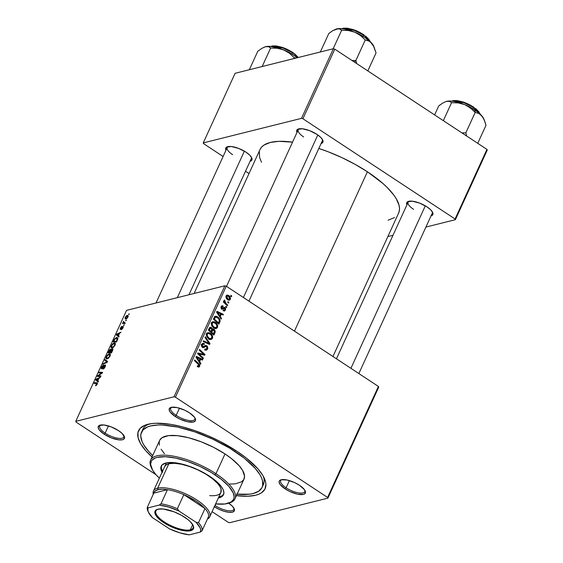 <?xml version="1.0" encoding="UTF-8"?>
<svg xmlns="http://www.w3.org/2000/svg" width="563" height="563" viewBox="0 0 563 563"><rect width="100%" height="100%" fill="white"/><g stroke="black" fill="none" stroke-linecap="round" stroke-linejoin="round"><path stroke-width="0.84" d="M214.932 505.447A13.259 4.659 -155.4 0 0 215.094 505.553L214.672 506.01L215.094 505.553A13.259 4.659 24.6 0 1 214.932 505.447M100.756 424.995A13.259 4.659 -155.4 0 0 105.161 433.137L104.176 434.214A14.364 5.046 24.6 0 1 100.038 425.156A14.364 5.046 24.6 0 1 118.533 430.625L111.15 426.86L103.838 424.966L99.06 425.586L98.131 427.331L99.215 429.843L104.176 434.214L111.565 437.979L118.877 439.865L122.467 439.738L123.656 439.246L124.585 437.507L122.241 433.559L118.533 430.625A14.364 5.046 24.6 0 1 124.254 436.241A14.364 5.046 24.6 0 1 118.948 439.872A14.364 5.046 24.6 0 1 104.176 434.214L105.161 433.137A13.259 4.659 24.6 0 1 99.728 425.959A13.259 4.659 24.6 0 1 100.756 424.995M171.757 407.239A13.259 4.659 -155.4 0 0 176.163 415.381L175.184 416.465A14.364 5.046 24.6 0 1 171.039 407.401A14.364 5.046 24.6 0 1 189.541 412.876L184.741 410.209L177.106 407.584L171.251 407.345L170.061 407.837L169.132 409.575L170.216 412.095L175.184 416.465L179.984 419.125L187.613 421.75L193.475 421.99L195.375 420.744L195.586 419.759L194.502 417.239L189.541 412.876A14.364 5.046 24.6 0 1 195.255 418.492A14.364 5.046 24.6 0 1 189.949 422.123A14.364 5.046 24.6 0 1 175.184 416.465L176.163 415.381A13.259 4.659 24.6 0 1 170.737 408.203A13.259 4.659 24.6 0 1 171.757 407.239M281.69 479.655A13.259 4.659 -155.4 0 0 286.095 487.797L285.11 488.874A14.364 5.046 24.6 0 1 280.972 479.817A14.364 5.046 24.6 0 1 299.467 485.292L294.667 482.625L287.039 480L281.176 479.76L279.276 481.006L279.065 481.991L280.149 484.511L285.11 488.874L289.91 491.541L297.546 494.166L303.401 494.405L304.59 493.913L305.519 492.175L304.435 489.655L299.467 485.292A14.364 5.046 24.6 0 1 305.188 490.908A14.364 5.046 24.6 0 1 299.882 494.539A14.364 5.046 24.6 0 1 285.11 488.874L286.095 487.797A13.259 4.659 24.6 0 1 280.663 480.619A13.259 4.659 24.6 0 1 281.69 479.655M179.463 408.189L176.163 415.381L179.463 408.189M108.455 425.938L105.161 433.137L108.455 425.938M215.84 503.92L215.094 505.553L215.84 503.92M289.389 480.605L286.095 487.797L289.389 480.605M409.167 201.209A13.259 4.659 -155.4 0 0 413.58 209.352A13.259 4.659 24.6 0 1 408.147 202.173A13.259 4.659 24.6 0 1 409.174 201.209M406.908 204.883A14.364 5.046 24.6 0 1 408.456 201.371A14.364 5.046 24.6 0 1 426.951 206.839L419.569 203.081L412.25 201.188L407.471 201.807L406.542 203.546L406.908 204.883M299.242 128.793A13.259 4.659 -155.4 0 0 303.647 136.936A13.259 4.659 24.6 0 1 298.214 129.757A13.259 4.659 24.6 0 1 299.242 128.793M296.975 132.467A14.364 5.046 24.6 0 1 298.524 128.955A14.364 5.046 24.6 0 1 317.018 134.423L309.636 130.665L302.324 128.772L297.546 129.391L296.617 131.13L296.975 132.467M228.24 146.549A13.259 4.659 -155.4 0 0 232.646 154.684A13.259 4.659 24.6 0 1 227.213 147.513A13.259 4.659 24.6 0 1 228.24 146.549M225.974 150.215A14.364 5.046 24.6 0 1 227.522 146.711A14.364 5.046 24.6 0 1 246.017 152.179L238.635 148.414L231.323 146.521L226.537 147.14L225.608 148.885L225.974 150.215M141.545 432.131L142.833 429.33A66.3 23.287 24.6 0 1 149.04 424.03A66.3 23.287 -155.4 0 0 142.319 430.801M152.038 457.001A69.615 24.455 24.6 0 1 146.971 424.544A69.615 24.455 24.6 0 1 236.608 451.054L219.479 441.132L207.114 435.361L194.545 430.526L182.264 426.81L170.723 424.361L155.789 423.263L151.637 423.594L144.818 425.297L140.194 428.323L137.935 432.56L138.125 437.845L140.771 443.968L145.761 450.696L152.038 457.001M398.379 213.553L399.28 211.083L399.512 208.317L399.068 205.298L396.176 198.591L393.748 194.974L387.077 187.373L382.882 183.468L367.4 171.778L294.449 331.128L367.4 171.778L355.162 164.382L341.931 157.633L328.215 151.799L318.827 148.449A76.244 26.785 -155.4 0 1 367.4 171.778A76.244 26.785 -155.4 0 1 398.632 213.046L332.951 356.499M224.848 285.786L174.03 396.788L75.752 421.356L126.569 310.354L224.848 285.786L226.256 286.208L378.413 386.443L327.596 497.446L175.438 397.211L226.256 286.208L378.413 386.443L378.716 387.14L327.898 498.142L229.62 522.717L228.212 522.288L212.082 511.668L228.212 522.288L229.62 522.717L327.898 498.142L378.716 387.14L378.413 386.443L327.596 497.446L327.898 498.142L327.596 497.446L175.438 397.211L174.03 396.788L175.438 397.211L226.256 286.208L224.848 285.786L126.569 310.354L75.752 421.356L174.03 396.788L224.848 285.786M124.339 324.844L123.536 325.527L124.339 324.844M126.45 320.227L125.648 320.91L126.45 320.227M111.045 347.441L112.34 347.913L115.042 345.239L115.176 343.134L113.796 343.029L112.326 344.134L111.01 346.688L111.53 347.941L113.346 347.392L115.042 345.239L115.021 342.994L114.113 342.923L111.354 345.633L111.34 347.85M119.117 336.252L118.427 335.71L119.504 333.366L120.968 332.198L116.696 334.063L116.309 334.901L118.772 336.991L119.117 336.252L118.427 335.71L119.504 333.366L120.968 332.198L116.696 334.063L116.309 334.901L118.772 336.991L119.117 336.252M112.663 350.341L112.713 348.779L111.171 349.764L111.101 349.166L110.348 349.208L108.096 352.832L111.453 352.98L112.663 350.341L112.326 348.75L111.171 349.764L110.644 349.095L109.356 350.221L108.096 352.832L111.453 352.98L112.663 350.341M107.589 361.418L105.042 359.511L104.704 360.25L106.893 361.882L103.184 363.578L102.867 364.268L107.188 362.29L107.589 361.418L105.042 359.511L104.704 360.25L106.893 361.882L103.184 363.578L102.867 364.268L107.188 362.29L107.589 361.418M95.773 385.676L97.026 384.543L97.434 383.044L94.436 382.671L94.12 383.368L96.927 383.656L95.527 385.711L97.244 384.121L96.899 382.777L94.436 382.671L94.12 383.368L96.498 383.473L96.815 384.191L95.717 385.036L95.773 385.676M100.967 375.894L98.11 375.795L102.255 373.079L102.586 372.354L99.229 372.206L98.912 372.903L101.769 373.002L97.631 375.704L97.3 376.429L100.65 376.584L100.967 375.894L98.11 375.795L102.255 373.079L102.586 372.354L99.229 372.206L98.912 372.903L101.769 373.002L97.631 375.704L97.3 376.429L100.65 376.584L100.967 375.894M98.483 381.32L97.793 380.778L98.87 378.435L100.334 377.266L96.062 379.131L95.675 379.969L98.138 382.059L98.483 381.32L97.793 380.778L98.87 378.435L100.334 377.266L96.062 379.131L95.675 379.969L98.138 382.059L98.483 381.32M101.924 368.16L102.318 368.42L101.896 367.167L103.536 365.035L101.453 367.252L101.636 368.842L104.732 365.647L105.07 367.02L104.767 366.816L103.866 368.125L104.19 368.343L103.219 368.441L103.705 368.765L103.219 368.441L102.952 369.117L105.197 366.752L105.394 365.007L104.183 365.464L101.924 368.16L101.952 367.041L103.536 365.035L102.396 365.795L101.305 367.611L101.277 368.821L102.206 368.519L104.634 365.676L105.014 365.788L104.767 366.816L102.952 369.117L104.127 368.406L105.197 366.752L105.007 364.972L101.748 368.153L102.248 368.483M106.027 358.385L107.329 358.863L110.031 356.182L110.165 354.078L108.786 353.972L107.125 355.302L105.992 357.632L106.52 358.884L108.335 358.342L110.031 356.182L110.003 353.937L109.102 353.874L106.344 356.576L106.33 358.8M122.664 327.082L122.917 328.032L121.27 329.7L122.453 328.792L123.325 326.751L122.628 326.561L120.616 328.722L121.861 326.371L121.242 326.744L120.158 329.362L122.748 327.075L121.319 329.693L123.023 327.821L122.945 326.406L120.686 328.715L121.861 326.371L120.292 328.145L120.433 329.383L122.354 327.286L123.206 327.363M117.357 340.087L117.773 338.06L117.252 337.547L116.252 337.631L114.556 339.003L113.114 341.889L116.464 342.037L117.751 339.053L117.435 337.638L116.492 337.561L114.296 339.398L113.114 341.889L116.464 342.037L117.357 340.087M127.914 317.131L128.061 315.646L126.696 315.618L125.331 317.145L125.092 318.848L126.492 318.855L127.731 317.49L127.9 315.484L127.154 315.435L125.246 317.321L125.246 318.989L126.049 319.045L127.914 317.131M124.275 322.803L125.042 323.303L123.494 321.346L123.304 322.789L124.444 323.542L122.804 322.761L123.951 323.521L122.804 322.761L122.488 323.451L124.923 323.563L125.239 322.866L123.677 322.648L123.494 321.346L123.304 322.789L122.488 323.451L124.923 323.563L125.239 322.866L123.677 322.655L124.958 323.493M129.349 313.901L128.547 314.576L129.349 313.901M156.028 474.743L76.054 422.06L75.752 421.356L76.054 422.06L156.028 474.743M226.748 307.011L225.967 306.293L225.643 306.99L226.432 307.694L226.748 307.011L225.904 307.222L226.748 307.011L225.967 306.293L225.643 306.99L226.432 307.694L226.748 307.011M228.859 302.394L228.078 301.669L227.755 302.373L228.55 303.077L228.859 302.394L228.015 302.605L228.859 302.394L228.078 301.669L227.755 302.373L228.55 303.077L228.859 302.394M215.333 327.877L217.487 327.462C217.951 325.266 217.227 323.542 215.319 322.303L214.221 322.578L215.319 322.303L212.934 321.691L211.618 322.824L211.625 325.372L213.863 328.018L216.227 328.567L217.487 327.462L217.712 325.991L216.178 322.986L214.334 321.797L212.772 321.74L211.751 322.571L211.357 324.077L212.026 326.188L214.095 328.166L216.115 328.595L217.487 327.462L214.953 328.532M221.526 318.419L220.26 316.533L221.336 314.196L223.068 315.048L223.384 314.365L216.987 311.325L216.6 312.162L221.182 319.158L221.526 318.419L220.816 318.595L221.526 318.419L220.26 316.533L221.336 314.196L223.068 315.048L223.384 314.365L216.987 311.325L216.6 312.162L221.182 319.158L221.526 318.419M215.073 332.508L215.242 331.213L214.412 329.651L213.264 329.109L212.497 329.418L212.209 328.32L211.005 327.314L209.598 327.652L208.387 330.094L213.863 335.147L215.073 332.508L214.046 332.768L215.073 332.508L214.081 329.39L212.497 329.418L211.449 327.546L209.682 327.56L209.162 328.405L208.387 330.094L213.863 335.147L215.073 332.508M209.999 343.585L205.333 336.765L204.995 337.504L209 343.353L203.475 340.833L203.159 341.523L209.605 344.457L209.999 343.585L208.507 343.958L209.999 343.585L205.333 336.765L204.995 337.504L209 343.353L203.475 340.833L203.159 341.523L209.605 344.457L209.999 343.585M197.747 366.823L198.852 367.132L199.752 366.175L199.689 364.838L198.88 363.761L194.728 359.926L194.411 360.623L198.992 365.014L198.69 366.189L197.465 365.668L197.606 366.731L199.682 366.351L198.746 363.635L194.728 359.926L194.411 360.623L198.289 364.205L198.999 365.844L197.465 365.668L197.226 366.407L198.866 367.125L199.682 366.351L197.754 366.83M203.377 358.061L198.725 353.803L204.665 355.246L204.995 354.521L199.52 349.468L199.203 350.165L203.862 354.423L197.923 352.959L197.592 353.684L203.06 358.751L203.377 358.061L202.539 358.265L203.377 358.061L198.725 353.803L204.665 355.246L204.995 354.521L199.52 349.468L199.203 350.165L203.862 354.423L197.923 352.959L197.592 353.684L203.06 358.751L203.377 358.061M200.892 363.487L199.626 361.601L200.702 359.264L202.434 360.116L202.75 359.433L196.353 356.393L195.966 357.231L200.548 364.226L200.892 363.487L200.182 363.663L200.892 363.487L199.626 361.601L200.702 359.264L202.434 360.116L202.75 359.433L196.353 356.393L195.966 357.231L200.548 364.226L200.892 363.487M205.833 346.344L202.729 347.441L206.565 346.477L206.952 348.476L204.686 349.658L205.875 349.356L204.911 348.954L204.672 349.686L206.431 350.179L207.881 348.131L207.163 346.027L205.629 345.401L202.736 346.632L202.244 345.851L202.532 344.697L203.349 344.176L204.207 344.479L204.46 343.754L203.595 343.36L202.166 343.775L201.484 345.218L201.667 346.442L202.87 347.547L203.926 347.512L205.959 346.308L206.945 346.864L206.769 348.807L205.967 349.356L204.911 348.954L204.672 349.686L206.375 350.193L207.529 349.194L205.185 349.975M210.323 338.82L212.469 338.412C212.941 336.21 212.216 334.492 210.309 333.254L209.211 333.528L210.309 333.254L207.923 332.642L206.607 333.768L206.614 336.322L208.852 338.968L211.216 339.51L212.469 338.412L212.701 336.934L210.893 333.683L209.323 332.747L207.761 332.691L206.741 333.521L206.347 335.02L207.015 337.131L209.323 339.243L211.224 339.51L212.469 338.412L209.943 339.475M223.237 310.713L224.82 310.853L225.657 308.721L224.468 307.405L221.871 308.137L221.759 306.891L222.934 306.729L223.166 305.99L221.709 305.927L220.956 307.278L221.477 308.742L222.469 309.15L224.341 308.207L225.052 308.932L224.602 310.079L223.391 309.924L223.152 310.656L224.461 311.008L225.46 310.044L224.94 307.602L223.99 307.426L221.935 308.179L221.66 307.067L222.934 306.729L223.166 305.99L222.089 305.751L221.132 306.68L221.716 308.932L222.624 309.122L224.672 308.32L224.926 309.657L224.341 310.199L223.391 309.924L223.237 310.713M219.767 322.254L220.063 320.122L218.88 317.891L216.502 316.272L214.763 316.568L213.405 319.144L218.873 324.204L219.767 322.254L218.74 322.508L219.767 322.254L220.112 321.1L217.649 316.828L215.425 316.216L214.616 316.716L213.405 319.144L218.873 324.204L219.767 322.254M228.219 299.713L230.351 299.361C230.689 297.679 230.119 296.377 228.641 295.455L227.353 295.779L228.641 295.455L227.023 295.033L226.087 295.856C225.728 297.581 226.319 298.911 227.867 299.847L229.38 300.22L230.485 298.96L230.168 297.109L228.641 295.455L226.875 295.082L225.911 296.412L226.277 298.165L227.867 299.847L229.254 300.241L230.351 299.361L228.106 299.988M227.656 305.033L225.052 302.422L224.391 300.009L223.961 300.825L224.489 302.12L223.673 301.36L223.356 302.049L227.332 305.723L227.656 305.033L226.812 305.245L227.656 305.033L226.073 303.541L224.391 300.009L224.025 300.368L224.489 302.12L223.673 301.36L223.356 302.049L227.332 305.723L227.656 305.033M231.759 296.068L230.978 295.343L230.654 296.047L231.442 296.75L231.759 296.068L230.914 296.279L231.759 296.068L230.978 295.343L230.654 296.047L231.442 296.75L231.759 296.068M333.38 48.728L301.515 118.343L203.236 142.911L235.102 73.296L333.38 48.728L334.788 49.15L486.946 149.385L455.08 219L302.922 118.765L334.788 49.15L486.946 149.385L487.248 150.089L455.383 219.697L425.917 227.065L455.383 219.697L487.248 150.089L486.946 149.385L455.08 219L455.383 219.697L455.08 219L302.922 118.765L301.515 118.343L302.922 118.765L334.788 49.15L333.38 48.728L235.102 73.296L203.236 142.911L301.515 118.343L333.38 48.728M248.994 173.559L245.51 171.258L248.994 173.559M223.096 156.5L203.539 143.607L203.236 142.911L203.539 143.607L223.096 156.5M392.981 235.299L387.858 236.58L392.981 235.299M249.951 161.292L251.851 160.047L251.774 157.879L249.726 155.114L246.017 152.179A14.364 5.046 24.6 0 1 251.731 157.795A14.364 5.046 24.6 0 1 250.085 161.257M320.959 143.544L322.859 142.298L322.775 140.131L320.727 137.365L317.018 134.423A14.364 5.046 24.6 0 1 322.74 140.046A14.364 5.046 24.6 0 1 321.093 143.509M430.885 215.96L432.785 214.714L432.708 212.547L430.66 209.781L426.951 206.839A14.364 5.046 24.6 0 1 432.665 212.462A14.364 5.046 24.6 0 1 431.019 215.925M388.055 220.217L394.586 217.557M259.979 149.568A76.244 26.785 -155.4 0 1 292.549 142.143L278.889 141.341L270.324 142.453L264.026 145.057L261.802 146.887L260.233 149.054L194.094 293.471M259.332 151.524L259.543 157.309L261.464 162.257M432.321 211.808A13.259 4.659 24.6 0 1 432.257 213.215M251.387 157.147A13.259 4.659 24.6 0 1 251.323 158.548L188.971 294.752M322.395 139.392A13.259 4.659 24.6 0 1 322.332 140.799M214.109 506.63L218.908 509.29L224.067 511.281L228.803 512.281L232.399 512.154L234.299 510.908L234.222 508.741L232.167 505.975L228.465 503.04M236.432 495.644L247.854 496.242L255.679 495.229L258.825 494.201L261.429 492.85L264.891 489.198L265.926 484.419L265.518 481.654L262.879 475.531L257.889 468.803L246.446 458.141L236.608 451.054A69.615 24.455 24.6 0 1 264.314 478.276A69.615 24.455 24.6 0 1 236.432 495.644M263.35 476.361A66.3 23.287 24.6 0 1 263.4 484.525A66.3 23.287 24.6 0 1 262.618 485.876A66.3 23.287 -155.4 0 0 263.35 476.368M304.836 490.253A13.259 4.659 24.6 0 1 304.78 491.661A13.259 4.659 24.6 0 1 286.095 487.797A13.259 4.659 -155.4 0 0 299.213 492.963A13.259 4.659 -155.4 0 0 304.836 490.26M233.835 508.009A13.259 4.659 24.6 0 1 233.772 509.416A13.259 4.659 24.6 0 1 215.094 505.553A13.259 4.659 -155.4 0 0 228.212 510.718A13.259 4.659 -155.4 0 0 233.835 508.009M123.902 435.593A13.259 4.659 24.6 0 1 123.846 437.001A13.259 4.659 24.6 0 1 105.161 433.137A13.259 4.659 -155.4 0 0 118.279 438.303A13.259 4.659 -155.4 0 0 123.902 435.593M194.911 417.845A13.259 4.659 24.6 0 1 194.847 419.245A13.259 4.659 24.6 0 1 176.163 415.381A13.259 4.659 -155.4 0 0 189.288 420.547A13.259 4.659 -155.4 0 0 194.911 417.845M228.669 503.174A14.364 5.046 24.6 0 1 234.18 508.656A14.364 5.046 24.6 0 1 228.979 512.302A14.364 5.046 24.6 0 1 214.327 506.77M199.098 353.923L200.583 353.55L199.098 353.923M200.892 354.416L202.525 354L200.892 354.416M202.49 354.767L203.862 354.423L202.49 354.767M203.306 354.943L204.995 354.521L203.306 354.943M197.93 354L198.725 353.803L197.93 354M199.189 355.162L200.048 354.95L199.189 355.162M201.61 359.715L202.75 359.433L201.61 359.715M199.668 359.518L200.702 359.264L199.668 359.518M198.943 361.777L199.626 361.601L198.943 361.777M199.098 360.763L197.74 358.687L197.036 358.863L197.74 358.687L196.769 357.336L196.142 357.491L196.769 357.336L199.956 358.898L199.098 360.763L198.401 360.939L199.098 360.763L196.769 357.336L199.956 358.898L199.098 360.763M197.282 366.246L197.958 366.077L197.282 366.246M198.999 365.844L197.958 366.077M197.902 363.846L198.746 363.635L197.902 363.846M197.543 366.724L197.641 366.161M204.679 349.693L205.875 349.356M203.75 346.864L205.959 346.308M201.906 344.092L204.334 343.669L202.849 343.374L201.716 344.45L202.462 347.336L204.123 347.427L203.313 347.624L204.932 346.885L202.687 347.47M203.715 347.582L204.123 347.427M204.306 346.132L201.906 346.836L202.736 346.632L202.406 344.929L201.491 345.161L203.187 344.204L204.207 344.479L204.46 343.754L202.201 344.45L201.765 344.028M203.391 346.724L202.736 346.632M202.096 347.047L203.194 346.773M204.918 350.313L205.425 349.532L207.634 348.983L206.818 345.759L204.615 346.308L204.939 346.562M204.953 346.583L204.031 346.027M202.525 347.582L203.679 346.878M206.086 342.86L207.325 342.55L206.086 342.86M207.817 343.648L209 343.353L207.817 343.648M206.938 333.24L207.747 333.592M209.802 339.63L210.337 338.792M207.86 333.655L206.593 333.162M207.022 334.084L207.381 334.246M209.19 338.3L207.318 336.083L206.593 336.266L207.318 336.083L207.297 334.253L206.389 334.478L208.233 333.465L209.929 333.894C211.442 334.837 212.061 336.167 211.794 337.899L210.851 338.694L208.261 338.539L209.19 338.3L207.648 336.773L207.128 335.154L207.501 333.915L208.486 333.423L210.815 334.633L211.927 336.73L211.153 338.581L209.19 338.3M210.224 327.244L209.682 327.56M209.323 328.074L211.449 327.546L209.323 328.074M211.836 329.58L212.497 329.418L211.836 329.58M213.004 329.137L212.497 329.418M211.779 329.883L214.081 329.39L212.11 330.122M212.202 330.207L211.674 329.827M209.661 328.44L209.239 328.095M211.055 331.565L209.345 329.988L208.507 330.2L209.345 329.988L209.886 328.82L208.859 329.074L211.16 328.25L211.829 329.179L211.055 331.565L210.21 331.776L211.055 331.565L209.345 329.988L210.569 328.074L211.843 329.264L211.055 331.565M209.154 328.419L211.16 328.25M213.539 333.866L211.695 332.156L210.851 332.367L211.695 332.156L212.357 330.706L211.329 330.967L213.06 329.883L213.75 330.059L214.404 331.889L213.539 333.866L212.701 334.077L213.539 333.866L211.695 332.156L213.103 329.869L214.468 331.22L213.539 333.866M224.137 308.235L221.646 308.918M221.308 309.15L224.229 308.214M221.857 309.01L223.518 308.594L221.857 309.01M221.238 306.476L223.166 305.99L221.238 306.476M220.963 307.243L221.66 307.067L220.963 307.243M221.182 308.369L221.935 308.179L221.182 308.369M221.336 308.594L222.315 308.348L221.336 308.594M222.962 308.038L222.315 308.348M222.835 308.13L224.94 307.602L222.835 308.13M223.173 310.762L225.46 310.044L223.208 310.692M222.73 308.151L223.194 308.63M222.244 314.647L223.384 314.365L222.244 314.647M220.302 314.457L221.336 314.196L220.302 314.457M219.577 316.709L220.26 316.533L219.577 316.709M219.732 315.695L218.374 313.619L217.67 313.795L218.374 313.619L217.402 312.268L216.776 312.423L217.402 312.268L220.59 313.83L219.732 315.695L219.035 315.871L219.732 315.695L217.402 312.268L220.59 313.83L219.732 315.695M214.489 316.885L215.122 317.18M216.558 317.103L217.649 316.828L216.558 317.103M219.225 321.318L220.112 321.1L219.225 321.318M215.256 317.265L214.292 316.821M215.312 317.25L216.818 317.208L218.873 319.101L219.345 320.678L218.557 322.916L214.362 319.045L215.312 317.25L217.304 317.49C219.084 318.609 219.633 320.122 218.958 322.036L218.557 322.916L217.712 323.127L218.557 322.916L214.362 319.045L213.518 319.256L214.362 319.045L214.813 318.046L213.785 318.306L214.813 318.046L215.312 317.25L214.137 317.546L215.72 317.032L214.2 317.412M211.948 322.296L212.758 322.641M214.813 328.679L215.347 327.849M212.877 322.712L211.604 322.212M212.033 323.141L212.392 323.296M214.2 327.356L212.335 325.14L211.604 325.323L212.335 325.14L212.307 323.31L211.399 323.535L213.243 322.522L214.946 322.944C216.452 323.887 217.079 325.224 216.804 326.955L215.861 327.743L213.271 327.589L214.2 327.356L212.659 325.822L212.138 324.211L212.511 322.972L213.497 322.479L215.826 323.683L216.938 325.787L216.326 327.546L214.2 327.356M228.05 300.086L228.24 299.65M226.622 296.244L227.403 295.779L228.325 296.138L229.852 298.144L229.282 299.453L228.332 299.256L226.798 297.728L226.622 296.244L228.325 296.138L229.81 299.002L227.213 299.347L228.114 299.122L226.622 296.244L225.911 296.419L227.142 295.807L225.995 296.096M223.659 302.331L224.489 302.12L223.659 302.331M223.983 300.973L224.947 300.726L223.983 300.973M224.025 301.142L224.651 300.98L224.025 301.142M225.2 303.753L226.073 303.541L225.2 303.753M229.81 299.002L227.818 299.812M98.835 376.499L97.631 375.704L98.835 376.499M99.869 374.691L99.496 374.444L99.869 374.691M101.213 373.783L100.854 373.543L101.213 373.783M100.404 372.98L99.229 372.206L100.404 372.98M99.208 376.513L98.11 375.795L99.208 376.513M100.115 376.563L98.926 375.781L100.115 376.563M98.307 381.7L95.675 379.969L98.307 381.7M96.526 379.441L96.062 379.131L96.526 379.441M97.519 380.511L96.245 379.539L96.822 379.919L96.245 379.539L98.37 378.646L97.821 380.715L96.245 379.539L98.37 378.646L97.519 380.511M96.301 385.416L95.717 385.036L96.301 385.416M96.449 385.289L96.02 385.015L96.449 385.289M96.498 383.473L96.815 384.191M95.59 383.431L94.436 382.671L95.59 383.431M97.469 383.157L96.899 382.777L97.469 383.157M97.3 382.889L96.899 382.777M104.732 365.647L105.471 366.02M101.263 368.814L101.636 368.842M105.555 365.331L105.007 364.972L105.555 365.331M105.38 365L105.007 364.972M103.669 363.902L103.184 363.578L103.669 363.902M106.287 362.706L105.774 362.368L106.287 362.706M107.266 362.136L106.893 361.882L107.266 362.136M106.358 361.523L106.893 361.882M107.336 361.981L104.704 360.25L107.336 361.981M110.397 354.725L109.102 353.874L110.397 354.725M107.66 358.174L106.576 357.772L106.78 356.485L108.75 354.57L109.539 354.641L109.905 356.442L107.66 358.174L108.138 358.483L106.639 357.927L106.871 356.302L108.279 354.753L109.518 354.62L109.518 356.428L107.66 358.174M107.716 358.722L106.576 357.772M111.2 349.461L110.644 349.095L111.2 349.461M111.171 349.764L110.644 349.095M112.938 349.151L112.326 348.75L112.938 349.151M112.727 348.786L112.326 348.75M109.855 352.206L108.807 352.156L109.954 352.917L108.807 352.156L110.348 349.778L111.143 350.299L110.714 350.017L110.672 351.291L110.362 351.094L109.855 352.206L111.002 352.959L108.807 352.156L109.785 350.186L110.714 350.017L109.855 352.206M111.383 352.269L110.249 352.22L111.397 352.98L110.249 352.22L112.262 349.461L112.579 350.531L112.255 350.32L111.685 352.473L110.249 352.22L112.002 349.44L112.255 350.32L111.383 352.269M110.348 349.778L110.714 350.017M120.686 328.715L120.63 328.088M123.318 326.653L122.945 326.406L123.318 326.653M118.941 336.632L116.309 334.901L118.941 336.632M117.16 334.373L116.696 334.063L117.16 334.373M118.153 335.442L116.879 334.471L117.456 334.851L116.879 334.471L119.004 333.577L118.455 335.647L116.879 334.471L119.004 333.577L118.153 335.442M117.836 338.447L116.492 337.561L117.836 338.447M116.393 341.326L113.817 341.213L114.972 341.973L113.817 341.213L114.739 339.341L116.154 338.25L116.984 338.314L116.696 341.53L113.817 341.213L114.986 339.003L116.527 338.194L117.273 339.032L116.393 341.326M115.408 343.775L114.113 342.923L115.408 343.775M112.67 347.223L111.587 346.829L111.798 345.541L113.761 343.62L114.549 343.69L114.915 345.499L112.67 347.223L113.149 347.54L111.65 346.984L111.882 345.351L113.297 343.81L114.528 343.676L114.528 345.485L112.67 347.223M112.734 347.772L111.587 346.829M128.181 316.11L127.154 315.435L128.181 316.11M126.316 318.369L125.528 318.215L125.542 317.363L127.238 316.096L127.794 317.37L126.316 318.369L125.584 317.265L126.837 316.117L127.562 317.215L126.316 318.369L126.766 318.665L125.633 318.306M126.837 316.117L128.104 316.603M126.344 320.453L125.971 320.206L126.344 320.453M124.233 325.076L123.853 324.823L124.233 325.076M129.244 314.126L128.871 313.88L129.244 314.126M96.787 379.891L96.245 379.539M112.002 349.44L112.853 349.848M117.421 334.823L116.879 334.471M161.447 465.728A34.259 12.034 -155.4 0 0 162.496 471.322M162.067 472.258A34.259 12.034 24.6 0 1 161.201 466.185A34.259 12.034 24.6 0 1 209.464 476.164L218.303 483.174L221.301 486.587L223.187 489.761L223.891 492.583L223.377 494.933L221.674 496.735L218.331 498.023A34.259 12.034 24.6 0 0 223.497 494.708L223.497 494.708A34.259 12.034 24.6 0 0 209.464 476.164L198.021 469.809L188.767 466.065L179.822 463.553L171.961 462.497L165.846 462.99L162.024 464.982L160.807 468.31L162.306 472.681M228.05 503.357L229.352 502.977A46.412 16.299 -155.4 0 0 215.967 473.708L214.989 474.785A45.307 15.912 24.6 0 1 228.05 503.357A45.307 15.912 24.6 0 1 215.643 503.892L225.01 503.976L231.14 501.985L233.392 499.613L233.926 498.142L234.067 496.496L233.138 492.773L228.831 486.341L221.386 479.402L211.442 472.554L199.851 466.382L187.613 461.428L175.783 458.106L165.381 456.713L157.302 457.36L155.247 458.022L152.235 459.992L151.306 461.28L150.631 464.391L152.615 470.175L155.86 474.553L159.378 478.135A45.307 15.912 24.6 0 1 151.679 468.395A45.307 15.912 24.6 0 1 168.407 456.924A45.307 15.912 24.6 0 1 214.989 474.785L215.967 473.708A46.412 16.299 24.6 0 1 234.975 498.825A46.412 16.299 24.6 0 1 228.677 503.153M234.975 498.825L244.018 479.071A46.412 16.299 -155.4 0 0 225.01 453.954L215.967 473.708L225.01 453.954L231.569 458.676L239.198 465.784L242.526 470.274L244.56 476.192L243.87 479.38L241.562 481.815L235.278 483.856L229.451 484.067M236.53 494.131L249.62 494.187L253.111 493.54L258.593 491.274L261.886 487.797L262.675 485.644L262.485 480.612L261.514 477.783L259.972 474.785L255.215 468.374L244.321 458.219L229.767 448.197L212.8 439.168L194.897 431.912L177.584 427.057L162.362 425.016L157.985 424.995L150.532 425.966L147.534 426.937L143.129 429.822L140.975 433.855L140.771 436.262L142.129 441.716L143.678 444.721L148.428 451.125L152.7 455.551A66.3 23.287 24.6 0 1 141.538 432.152A66.3 23.287 24.6 0 1 234.954 451.47L235.482 450.316L234.954 451.47A66.3 23.287 24.6 0 1 262.105 487.347A66.3 23.287 24.6 0 1 237.1 494.194M220.809 492.59L221.09 489.24L219.915 486.523L217.698 483.533L212.61 478.789L205.819 474.116L197.902 469.901L189.548 466.516L181.469 464.25L174.361 463.293L168.844 463.736L157.647 488.198A30.937 10.866 -155.4 0 0 153.277 494.251A30.937 10.866 24.6 0 1 153.446 491.084A30.937 10.866 24.6 0 1 157.647 488.198L158.069 489.697A29.832 10.479 24.6 0 1 167.464 489.683L161.004 503.794L159.266 505.06L148.224 507.819L147.344 507.207L153.805 493.097L167.464 489.683L162.235 489.247L158.069 489.697L155.205 491.006L153.805 493.097A29.832 10.479 24.6 0 1 158.069 489.697L157.647 488.198L168.844 463.736L166.289 464.792L164.649 466.628A30.937 10.866 24.6 0 1 208.24 475.644A30.937 10.866 24.6 0 1 220.914 492.386A30.937 10.866 24.6 0 1 209.71 495.623M164.445 453.715L161.124 449.225M159.357 445.143L159.23 441.624L159.779 440.118L162.088 437.683L168.365 435.642L177.528 435.685L188.781 437.789L201.16 441.793L213.595 447.339L225.01 453.954A46.412 16.299 -155.4 0 0 159.625 440.428L150.581 460.182A46.412 16.299 24.6 0 1 215.967 473.708A46.412 16.299 -155.4 0 0 168.253 455.411A46.412 16.299 -155.4 0 0 151.116 467.156L151.679 468.395M151.419 467.783A46.412 16.299 24.6 0 1 150.581 460.182M223.68 494.223A34.259 12.034 -155.4 0 1 218.761 497.08L222.111 495.792L223.814 493.997M161.342 466.129L161.433 468.726L162.735 471.738M218.113 494.821L216.713 495.271M480.415 114.465L481.928 115.95A22.239 7.812 -155.4 0 0 474.813 109.905L475.193 112.41L478.761 113.43L481.928 115.95L484.328 120.081L485.982 125.345L477.748 143.326L485.982 125.345L485.236 122.621L483.23 117.829L478.888 112.938L472.477 108.455L464.721 104.612L470.415 107.927L475.193 112.41L478.761 113.43L480.415 114.465M473.448 107.413L480.098 114.015A16.573 5.82 -155.4 0 0 473.448 107.413L472.871 108.687L473.448 107.413A16.573 5.82 -155.4 0 0 451.983 101.143L463.821 102.663L473.448 107.413L473.483 106.949L473.448 107.413M473.377 106.935L463.926 102.297L452.518 101.002M466.699 136.049L465.819 132.889L475.193 112.41L465.819 132.889L461.899 132.882L465.819 132.889L466.699 136.049M443.341 120.658L451.575 102.677L458.247 102.923L464.721 104.612L454.362 101.481L449.964 101.016L446.501 101.354L449.429 101.347L451.575 102.677L443.341 120.658M446.501 101.354L449.429 101.347L451.575 102.677L458.247 102.923L464.721 104.612A22.239 7.812 -155.4 0 0 446.501 101.354A22.239 7.812 -155.4 0 0 446.178 101.439L442.828 102.994L438.739 105.886L434.608 114.908L438.739 105.886L442.828 102.994L446.163 101.446A22.239 7.812 -155.4 0 0 446.156 101.446M483.723 118.737L481.928 115.95A22.239 7.812 -155.4 0 1 483.666 118.603L484.025 119.391M475.622 108.553L478.874 111.777M453.116 100.812L457.093 100.671L465.2 102.769M468.057 103.986L470.823 105.394M472.913 110.067L475.193 112.41L474.813 109.905A22.239 7.812 -155.4 0 0 464.721 104.612L467.684 106.083L472.913 110.067M425.311 205.826L350.911 368.329L425.311 205.826M243.406 297.503L317.814 134.965L243.406 297.503M352.537 60.494L355.886 60.473L365.26 39.994L368.835 41.015L370.482 42.049L373.297 45.413L376.049 52.929L367.822 70.91L376.049 52.929L373.741 46.187A22.239 7.812 -155.4 0 0 372.002 43.534L364.887 37.489L354.796 32.197L360.489 35.511L365.26 39.994L355.886 60.473L352.537 60.494M354.416 62.085L355.886 60.473L354.416 62.085M363.445 34.519L370.173 41.599A16.573 5.82 -155.4 0 0 363.522 35.005L362.938 36.271L363.522 35.005A16.573 5.82 -155.4 0 0 342.051 28.727L353.888 30.247L363.522 35.005L363.557 34.533L354 29.881L342.586 28.586M373.797 46.321L372.002 43.534A22.239 7.812 -155.4 0 0 354.796 32.197A22.239 7.812 -155.4 0 0 336.568 28.938L332.895 30.578L328.813 33.47L320.333 51.993L328.813 33.47L332.895 30.578L338.145 28.734L339.496 28.931L341.642 30.261L348.314 30.508L354.796 32.197L344.429 29.065L340.031 28.6L336.231 29.03A22.239 7.812 -155.4 0 1 336.252 29.023L336.568 28.938A22.239 7.812 -155.4 0 0 336.252 29.023L336.238 29.03M356.773 63.633L355.886 60.473L356.773 63.633M333.162 48.784L341.642 30.261L333.162 48.784M343.184 28.396L347.167 28.256L355.267 30.353M358.131 31.57L360.89 32.978M365.697 36.138L368.948 39.361M336.568 28.938L339.496 28.931L341.642 30.261L348.314 30.508L354.796 32.197L360.489 35.511L365.26 39.994L368.835 41.015L370.482 42.049L374.092 46.975M177.303 297.672L244.377 151.166L177.303 297.672M292.443 52.268L298.066 57.56A16.573 5.82 -155.4 0 0 292.514 52.753L291.937 54.02L292.514 52.753A16.573 5.82 -155.4 0 0 271.049 46.476L282.886 47.996L292.514 52.753L292.549 52.282L282.992 47.637L271.584 46.335M265.567 46.687L268.495 46.68L270.641 48.01L262.161 66.533L270.641 48.01L277.313 48.256L283.787 49.945A22.239 7.812 -155.4 0 1 297.32 57.743L291.543 53.788L283.787 49.945A22.239 7.812 -155.4 0 0 265.567 46.687A22.239 7.812 -155.4 0 0 265.243 46.771L261.894 48.327L257.805 51.219L249.325 69.742L257.805 51.219L261.894 48.327L265.567 46.687L268.495 46.68L270.641 48.01L277.313 48.256L283.787 49.945L289.481 53.26L294.259 57.743L296.082 58.102L294.259 57.743L293.865 58.608L294.259 57.743L289.481 53.26L286.75 51.416L281.113 48.918L271.127 46.49L265.229 46.778A22.239 7.812 -155.4 0 0 265.222 46.778M272.182 46.152L276.159 46.004L284.266 48.101M287.13 49.319L289.889 50.726M294.688 53.893L297.94 57.109M190.329 529.811A20.444 7.178 -155.4 0 0 193.025 525.195A20.444 7.178 24.6 0 1 193.102 527.904A20.444 7.178 24.6 0 1 190.329 529.811L192.701 524.632L190.329 529.811A20.444 7.178 24.6 0 1 167.774 524.033A20.444 7.178 24.6 0 1 155.93 510.88A20.444 7.178 24.6 0 1 158.034 509.177A20.444 7.178 -155.4 0 0 164.853 522.302A20.444 7.178 -155.4 0 0 190.329 529.811L190.59 530.712L190.329 529.811M157.936 509.198A21.105 7.41 24.6 0 1 177.626 513.343A21.105 7.41 24.6 0 1 193.208 525.568A21.105 7.41 24.6 0 1 190.59 530.712L185.311 530.902L178.344 529.424L167.098 524.639L158.266 518.277L155.254 514.216L154.825 512.478L155.142 511.028L157.936 509.198L163.214 509.008L173.96 511.788L181.42 515.272L187.789 519.466L190.252 521.634L193.264 525.694L193.693 527.432L193.376 528.882L190.59 530.712A21.105 7.41 24.6 0 1 163.953 522.753A21.105 7.41 24.6 0 1 157.626 509.283A21.105 7.41 24.6 0 1 157.936 509.198M183.827 494.624L204.974 508.558L201.075 504.863L196.058 501.176L183.827 494.624A29.832 10.479 24.6 0 1 204.974 508.558A29.832 10.479 24.6 0 1 208.493 516.714A29.832 10.479 24.6 0 1 207.958 517.89L208.493 516.714A29.832 10.479 -155.4 0 0 204.974 508.558L198.514 522.668L196.058 522.274L178.964 511.014L177.366 508.734L183.827 494.624L204.974 508.558L198.514 522.668A29.832 10.479 24.6 0 1 202.033 530.825L208.493 516.714L202.033 530.825A29.832 10.479 -155.4 0 0 198.514 522.668L196.058 522.274L178.964 511.014L168.696 507.066L159.266 505.06L148.224 507.819L147.802 509.789L148.393 512.14L152.46 517.636L169.554 528.896L179.822 532.844L189.252 534.85L200.294 532.091L202.033 530.825L200.294 532.091L200.717 530.121L200.125 527.77L196.058 522.274A28.727 10.092 24.6 0 1 200.294 532.091L189.252 534.85A28.727 10.092 24.6 0 1 169.554 528.896L152.46 517.636A28.727 10.092 24.6 0 1 148.47 512.309A28.727 10.092 24.6 0 1 148.224 507.819L147.344 507.207L153.805 493.097L167.464 489.683A29.832 10.479 24.6 0 1 183.827 494.624A29.832 10.479 -155.4 0 0 167.464 489.683L161.004 503.794A29.832 10.479 24.6 0 1 177.366 508.734L183.827 494.624M157.647 488.198A30.937 10.866 24.6 0 1 191.793 496.939A30.937 10.866 24.6 0 1 209.71 516.841A30.937 10.866 24.6 0 1 207.43 519.044A30.937 10.866 -155.4 0 0 195.34 499.015A30.937 10.866 -155.4 0 0 157.647 488.198M148.217 511.711A29.832 10.479 24.6 0 1 147.344 507.207A29.832 10.479 -155.4 0 0 147.907 511.077L148.47 512.309M177.366 508.734A29.832 10.479 -155.4 0 0 161.004 503.794L159.266 505.06A28.727 10.092 24.6 0 1 178.964 511.014L177.366 508.734M198.577 366.231L197.36 366.534M203.187 344.204L200.977 344.753M203.285 346.759L202.103 347.054M208.233 333.465L206.023 334.021M210.851 338.694L208.641 339.243M213.046 329.883L211.66 330.228M224.341 310.199L223.215 310.48M222.202 306.561L221.062 306.842M222.427 308.341L221.35 308.608M213.243 322.522L211.034 323.071M215.861 327.743L213.659 328.299M96.85 383.544L97.35 383.867M109.539 354.641L110.362 355.176M110.601 349.792L111.207 350.193M120.573 328.708L121.017 328.996M116.984 338.314L117.801 338.849M114.549 343.69L115.373 344.232M125.64 318.313L126.478 318.862M263.4 484.525L262.105 487.347M480.352 114.254L473.483 106.949L467.403 103.634L463.286 102.037L457.276 100.615L453.609 100.566L451.639 101.108M432.637 212.392L358.849 373.558M408.527 201.35L336.442 358.793M226.516 286.377L298.214 129.757M248.923 301.142L322.705 139.976M341.706 28.692L343.676 28.15L347.343 28.199L353.36 29.621L357.477 31.218L363.55 34.533L370.419 41.838M227.213 147.513L156.028 302.985M270.704 46.447L272.675 45.899L276.342 45.955L282.352 47.369L286.468 48.974L292.549 52.282L298.362 57.482M166.367 462.87L153.446 491.084M220.914 492.379L209.71 516.841"/></g></svg>

